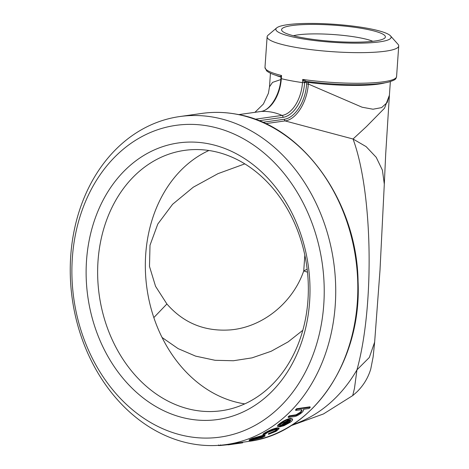 <?xml version="1.0" encoding="UTF-8"?>
<svg xmlns="http://www.w3.org/2000/svg" width="469" height="469" viewBox="0 0 469 469"><rect width="100%" height="100%" fill="white"/><g stroke="black" fill="none" stroke-linecap="round" stroke-linejoin="round"><path stroke-width="0.7" d="M214.403 117.35A165.639 132 -98.1 0 0 179.785 116.547A165.639 132 -98.1 0 0 72.29 299.046A165.639 132 -98.1 0 0 226.193 444.565A165.639 132 -98.1 0 0 335.593 283.628A165.639 132 -98.1 0 0 214.403 117.35M249.232 440.45L252.299 439.013L263.349 435.824L265.096 436.047L262.124 437.624L250.927 440.414L249.232 440.45L249.086 439.881L252.14 438.451L263.168 435.273L264.921 435.49M268.532 434.317L274.981 431.451L277.396 429.381L276.1 429.217L267.477 432.518L264.956 434.423L263.121 435.085C262.98 434.675 264.053 433.872 266.333 432.67C270.226 430.56 273.902 429.135 277.367 428.396L279.155 428.648L276.048 431.345L268.532 434.317L268.338 433.772L274.775 430.911L277.115 429.199M266.333 432.67L266.128 432.131C263.848 433.327 262.787 434.13 262.927 434.534L263.121 435.085M266.128 432.131C270.003 430.026 273.673 428.607 277.138 427.869L278.926 428.121L279.155 428.648M277.812 426.321C277.173 425.864 277.959 424.82 280.169 423.208C283.704 420.658 287.081 419.057 290.305 418.395L292.287 418.917M279.524 426.937A166.225 132.463 -98.1 0 0 289.092 419.96L281.752 423.425C280.052 424.691 279.395 425.541 279.788 425.963L278.058 426.843C277.419 426.38 278.211 425.336 280.427 423.712C283.974 421.156 287.362 419.55 290.581 418.887L292.562 419.415C292.715 420.095 291.935 421.074 290.217 422.346L284.009 425.676L279.524 426.937L279.284 426.415A165.639 132 -98.1 0 0 287.819 420.259M288.371 417.422A166.225 132.463 -98.1 0 0 289.608 416.325L296.379 415.258L300.811 412.62L302.112 410.023L301.585 409.724L295.787 410.387A166.225 132.463 -98.1 0 0 296.953 409.179L310.279 407.291A166.225 132.463 -98.1 0 1 309.112 408.505L303.49 409.296C303.836 410.058 303.255 411.178 301.76 412.656C298.624 415.235 295.775 416.595 293.219 416.736L288.371 417.422L288.083 416.935A165.639 132 -98.1 0 0 289.314 415.845L296.086 414.778L300.506 412.145L301.901 409.83M295.787 410.387L295.476 409.929A165.639 132 -98.1 0 0 296.637 408.722L309.956 406.834L310.279 407.291M293.412 35.744A43.828 6.853 -176 0 1 297.926 34.876A43.828 6.853 -176 0 1 372.832 41.295M208.916 150.49A131.472 104.769 -98.1 0 0 146.691 286.541A131.472 104.769 -98.1 0 0 241.629 403.346A131.472 104.769 -98.1 0 0 244.759 403.868M212.047 151.018A131.472 104.769 81.9 0 1 308.239 282.995A131.472 104.769 81.9 0 1 221.403 410.733A131.472 104.769 81.9 0 1 193.932 410.094A131.472 104.769 81.9 0 1 97.74 278.117A131.472 104.769 81.9 0 1 184.575 150.379A131.472 104.769 81.9 0 1 212.047 151.018M375.03 41.02A52.036 8.137 4 0 0 384.65 38.165A52.036 8.137 4 0 0 334.051 25.179A52.036 8.137 4 0 0 282.139 30.995A52.036 8.137 4 0 0 320.767 40.334A52.036 8.137 4 0 0 375.03 41.02M287.374 24.722A57.751 9.028 -176 0 1 347.599 25.478A57.751 9.028 -176 0 1 390.472 35.843A57.751 9.028 -176 0 1 332.855 42.304A57.751 9.028 -176 0 1 276.698 27.888A57.751 9.028 -176 0 1 287.374 24.722M207.703 143.625A139.68 111.311 -98.1 0 0 96.684 332.111A139.68 111.311 -98.1 0 0 289.848 368.018A139.68 111.311 -98.1 0 0 207.703 143.625M208.928 126.132A157.432 125.458 81.9 0 1 301.508 379.046A157.432 125.458 81.9 0 1 83.799 338.571A157.432 125.458 81.9 0 1 208.928 126.132M276.698 27.888L268.063 35.21A65.965 10.312 4 0 0 267.119 36.781A65.965 10.312 4 0 0 332.199 51.672A65.965 10.312 4 0 0 398.72 45.985A65.965 10.312 4 0 0 398.005 44.297L390.472 35.843M244.824 163.869L218.021 173.636L193.281 187.201L172.604 204.279L157.795 224.041L150.01 245.234L149.488 266.427L155.556 286.325L166.894 303.976C183.602 323.118 204.812 331.753 230.531 329.889C262.927 327.145 292.849 302.575 303.73 270.93L307.16 269.183M262.652 122.309L284.103 119.273C294.684 118.276 305.63 101.791 306.609 83.992L306.72 82.38L304.645 82.597L302.71 79.437L306.357 81.383M398.72 45.985L396.581 76.599A65.965 10.312 -176 0 1 302.71 79.437L302.487 82.614A65.965 10.312 -176 0 1 281.324 78.681L281.547 75.503A65.965 10.312 -176 0 1 264.979 67.401L266.58 70.807C269.159 72.982 273.767 74.917 280.409 76.599L281.547 75.503L280.884 78.464C280.099 95.002 269.599 110.924 260.787 111.493A1.759 1.401 -98.1 0 0 260.705 111.511M280.79 79.566L272.536 82.386L269.499 86.812L270.449 73.223M390.355 81.606L389.405 95.195L387.154 102.553L381.608 107.606L373.025 109.224L362.091 107.213L308.315 84.033C307.119 102.512 296.009 119.759 285.052 120.908L353.028 139.006C372.749 191.985 374.696 305.888 356.956 369.853L354.464 388.432L352.694 395.607M389.399 95.23L384.521 108.21L366.418 126.618L353.028 139.006L366.113 146.615L376.208 157.303L382.417 170.188L384.304 184.124L385.717 153.715L389.405 95.189M292.445 424.738A156.845 124.989 81.9 0 0 356.956 369.853L369.32 357.489L374.643 342.13L379.99 270.443L384.304 184.124M166.894 303.976L153.826 317.601M304.838 255.118L303.73 270.93L307.494 272.19M302.798 330.293L288.124 341.878L271.117 351.287L252.029 357.865L233.404 360.743L215.072 360.292L195.62 356.129L178.097 348.614L162.034 337.463M284.103 119.273L285.052 120.908L265.601 123.658M306.087 81.377A1.466 1.167 -98.1 0 0 306.052 81.377A1.466 1.19 -76.9 0 0 304.645 82.597L304.639 82.673A32.384 18.901 -79.5 0 1 283.036 117.326L258.923 120.738M396.581 76.599C395.619 78.733 397.12 79.425 388.52 82.11C382.675 83.517 374.338 84.361 363.522 84.643C345.032 85.012 325.896 83.928 306.116 81.377L306.052 81.377A1.466 1.167 -98.1 0 0 305.084 82.614M308.397 81.676A1.466 0.522 -82.6 0 1 308.426 82.421L308.315 84.033L306.609 83.992M289.608 416.325L289.314 415.845M296.379 415.258L296.086 414.778M300.811 412.62L300.506 412.145M296.953 409.179L296.637 408.722M280.427 423.712L280.169 423.208M278.058 426.843L277.619 426.104M290.581 418.887L290.305 418.395M292.216 418.753L292.562 419.415M279.735 425.858L279.547 425.447M288.986 422.563L288.728 422.053L290.551 420.113L290.821 420.617L290.123 419.902A166.225 132.463 -98.1 0 1 282.033 425.875L288.986 422.563L290.803 420.247M283.622 424.785L288.728 422.053M274.981 431.451L274.775 430.911M269.124 433.831L268.925 433.286M277.367 428.396L277.138 427.869M252.299 439.013L252.14 438.451M263.349 435.824L263.168 435.273M264.932 435.361L265.096 436.047M261.89 436.451L253.471 438.843L251.114 439.963L260.969 437.782L263.22 436.516L261.89 436.451M252 439.424L252.416 439.957M252.275 439.389L260.805 437.225L260.969 437.782M260.805 437.225L262.681 436.381M220.442 444.893L220.489 445.48A166.225 132.463 -98.1 0 1 218.56 445.55L218.519 444.964M220.489 445.48L228.092 444.706M229.581 444.084L229.658 444.659A166.225 132.463 -98.1 0 1 228.116 444.852L228.045 444.301M229.658 444.659L242.655 442.824L242.573 442.244M179.785 116.547L201.881 113.422A165.639 132 81.9 0 1 236.499 114.225A165.639 132 81.9 0 1 357.689 280.503A165.639 132 81.9 0 1 248.289 441.435L226.193 444.565M304.639 82.673L302.487 82.614A30.661 17.892 -79.5 0 1 282.033 115.421L255.019 119.237M283.036 117.326A1.759 1.401 -98.1 0 0 282.033 115.421A65.965 52.563 -98.1 0 0 260.87 111.487A30.661 17.892 -79.5 0 0 281.324 78.681L280.884 78.464M260.87 111.487L238.703 114.618L260.787 111.493A1.759 1.401 -98.1 0 1 260.87 111.487M280.896 77.068A60.102 9.398 -176 0 1 275.631 75.21M384.943 82.855A60.102 9.398 -176 0 1 308.426 82.421L306.72 82.38A1.466 1.167 -98.1 0 1 307.06 81.5M294.075 415.692L293.782 415.212M267.119 36.781L264.979 67.401M254.937 112.32L263.396 104.03L268.403 93.296L269.499 86.812M201.881 113.422C213.424 111.798 225.026 112.068 236.698 114.231C301.79 124.648 356.991 200.949 358.082 281.564C361.839 361.464 312.184 434.042 248.289 441.435M290.874 425.735L323.44 413.969L352.752 395.56M374.643 342.13L373.16 356.739L370.774 368.974C368.177 377.686 363.581 385.319 356.979 391.867L352.764 395.572M280.409 76.599L280.954 77.379"/></g></svg>

